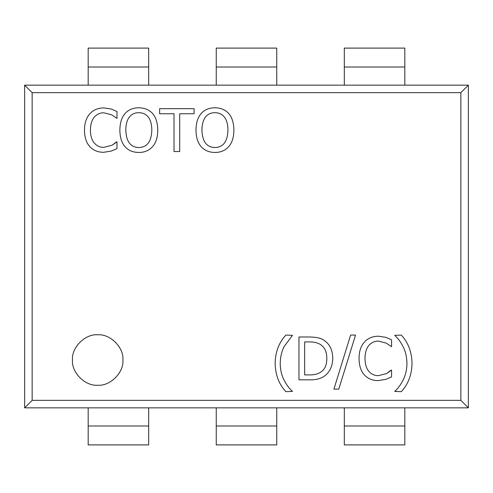 <?xml version="1.0" encoding="UTF-8"?>
<svg xmlns="http://www.w3.org/2000/svg" width="493" height="493" viewBox="0 0 493 493"><rect width="100%" height="100%" fill="white"/><g stroke="black" fill="none" stroke-linecap="round" stroke-linejoin="round"><path stroke-width="0.74" d="M88.179 444.902L148.683 444.902L148.683 407.847L88.179 407.847L88.179 444.902M32.15 92.653L24.65 85.153L88.179 85.153L88.179 48.098L148.683 48.098L148.683 85.153L216.248 85.153L216.248 48.098L276.752 48.098L276.752 85.153L344.317 85.153L344.317 48.098L404.821 48.098L404.821 85.153L468.35 85.153L460.85 92.653L460.85 400.347L32.15 400.347L32.15 92.653L460.85 92.653M216.248 444.902L276.752 444.902L276.752 407.847L216.248 407.847L216.248 444.902M344.317 425.995L344.317 444.902L404.821 444.902L404.821 407.847L344.317 407.847L344.317 425.995L404.821 425.995M412.019 363.372C411.778 351.922 408.198 342.487 401.29 335.067C408.198 342.487 411.778 351.922 412.019 363.372C411.797 374.772 408.222 384.207 401.29 391.676L394.69 391.399C397.851 388.644 400.636 384.891 403.058 380.146C405.56 375.272 406.854 369.682 406.947 363.372C406.83 356.994 405.536 351.404 403.058 346.597C400.569 341.778 397.777 338.032 394.69 335.345L401.29 335.067M394.69 335.345C397.777 338.032 400.569 341.778 403.058 346.597C405.536 351.404 406.83 356.994 406.947 363.372M359.052 358.442C359.138 365.707 360.931 371.223 364.438 374.97C367.969 378.723 372.566 380.596 378.223 380.596L385.865 379.345L378.223 380.596C372.566 380.596 367.969 378.723 364.438 374.97C360.931 371.223 359.138 365.707 359.052 358.442C359.101 351.38 360.882 345.938 364.401 342.117C367.864 338.229 372.505 336.257 378.328 336.214L385.865 337.323L391.565 339.825L391.565 346.702L386.284 343.122L378.297 341.076C374.532 341.107 371.371 342.58 368.813 345.488C366.336 348.508 365.06 352.828 364.993 358.442C365.085 364.241 366.404 368.561 368.955 371.395C371.463 374.23 374.581 375.654 378.297 375.666L386.598 373.546L391.565 370.107L391.565 376.917L385.865 379.345L391.565 376.917M391.146 370.107L386.598 373.546L378.297 375.666C374.581 375.654 371.463 374.23 368.955 371.395C366.404 368.561 365.085 364.241 364.993 358.442M378.328 336.214C372.505 336.257 367.864 338.229 364.401 342.117M350.615 335.067L355.545 335.067L338.771 389.143L333.909 389.143L350.615 335.067M224.444 117.155C222.14 114.191 218.978 112.712 214.96 112.712C210.912 112.663 207.738 114.148 205.445 117.155C203.141 120.156 201.97 124.476 201.939 130.109C202.321 141.54 206.659 147.339 214.96 147.512C223.249 147.339 227.581 141.54 227.951 130.109C227.895 124.402 226.725 120.089 224.444 117.155M214.96 112.712C210.912 112.663 207.738 114.148 205.445 117.155C203.141 120.156 201.97 124.476 201.939 130.109M214.96 147.512C223.249 147.339 227.581 141.54 227.951 130.109M214.93 107.782C220.833 107.887 225.437 109.816 228.752 113.581C232.086 117.42 233.799 122.936 233.892 130.109C233.842 137.183 232.129 142.687 228.752 146.606C225.184 150.544 220.574 152.491 214.93 152.442C209.118 152.417 204.509 150.476 201.107 146.606C197.761 142.73 196.06 137.233 195.998 130.109C196.066 122.979 197.779 117.47 201.138 113.581C204.533 109.748 209.124 107.813 214.93 107.782C209.124 107.813 204.533 109.748 201.138 113.581M195.998 130.109C196.06 137.233 197.761 142.73 201.107 146.606M233.892 130.109C233.799 122.936 232.086 117.42 228.752 113.581M179.711 151.542L174.017 151.542L174.017 113.754L159.633 113.754L159.633 108.682L194.088 108.682L194.088 113.754L179.711 113.754L179.711 151.542M122.905 360.007C124.033 372.48 110.167 386.346 97.694 385.218C85.221 386.346 71.356 372.48 72.483 360.007C71.356 347.534 85.221 333.675 97.694 334.802C110.167 333.675 124.033 347.534 122.905 360.007M84.482 130.146C84.562 137.418 86.355 142.927 89.862 146.68C93.393 150.427 97.99 152.306 103.653 152.306L111.289 151.055L103.653 152.306C97.99 152.306 93.393 150.427 89.862 146.68C86.355 142.927 84.562 137.418 84.482 130.146C84.525 123.084 86.306 117.642 89.831 113.821C93.288 109.933 97.934 107.967 103.758 107.918L111.289 109.033L116.989 111.529L116.989 118.406L111.708 114.832L103.721 112.78C99.956 112.817 96.794 114.284 94.237 117.192C91.76 120.212 90.49 124.532 90.416 130.146C90.509 135.945 91.834 140.265 94.379 143.099C96.893 145.934 100.005 147.364 103.721 147.37L112.022 145.256L116.989 141.818L116.989 148.621L111.289 151.055L116.989 148.621M116.57 141.818L112.022 145.256L103.721 147.37C100.005 147.364 96.893 145.934 94.379 143.099C91.834 140.265 90.509 135.945 90.416 130.146M103.758 107.918C97.934 107.967 93.288 109.933 89.831 113.821M148.313 117.155C146.008 114.191 142.853 112.712 138.835 112.712C134.78 112.663 131.606 114.148 129.314 117.155C127.015 120.156 125.844 124.476 125.807 130.109C126.19 141.54 130.534 147.339 138.835 147.512C147.124 147.339 151.45 141.54 151.819 130.109C151.764 124.402 150.593 120.089 148.313 117.155M138.835 112.712C134.78 112.663 131.606 114.148 129.314 117.155C127.015 120.156 125.844 124.476 125.807 130.109M138.835 147.512C147.124 147.339 151.45 141.54 151.819 130.109M138.798 107.782C144.702 107.887 149.311 109.816 152.62 113.581C155.954 117.42 157.668 122.936 157.76 130.109C157.717 137.183 156.004 142.687 152.62 146.606C149.052 150.544 144.449 152.491 138.798 152.442C132.987 152.417 128.377 150.476 124.975 146.606C121.629 142.73 119.928 137.233 119.873 130.109C119.941 122.979 121.654 117.47 125.012 113.581C128.402 109.748 132.999 107.813 138.798 107.782C132.999 107.813 128.402 109.748 125.012 113.581M119.873 130.109C119.928 137.233 121.629 142.73 124.975 146.606M157.76 130.109C157.668 122.936 155.954 117.42 152.62 113.581M292.478 391.399L285.878 391.676C278.964 384.324 275.39 374.89 275.143 363.372C275.34 351.99 278.921 342.555 285.878 335.067L292.478 335.345L284.104 346.597C281.651 351.404 280.357 356.994 280.215 363.372C280.307 369.799 281.608 375.389 284.104 380.146C286.575 384.941 289.36 388.687 292.478 391.399C289.36 388.687 286.575 384.941 284.104 380.146C281.608 375.389 280.307 369.799 280.215 363.372M275.143 363.372C275.39 374.89 278.964 384.324 285.878 391.676M309.006 374.902C313.93 375.044 317.874 374.095 320.851 372.055C324.832 369.485 326.822 364.925 326.822 358.368C326.816 351.774 324.647 347.14 320.333 344.478C317.597 342.721 313.825 341.865 309.006 341.908L304.668 341.908L304.668 374.902L309.006 374.902C313.93 375.044 317.874 374.095 320.851 372.055C324.832 369.485 326.822 364.925 326.822 358.368C326.816 351.774 324.647 347.14 320.333 344.478C317.597 342.721 313.825 341.865 309.006 341.908M332.763 358.442C332.627 350.079 329.731 344.059 324.08 340.38C329.731 344.059 332.627 350.079 332.763 358.442C332.51 366.576 329.589 372.566 324.012 376.393C320.247 378.907 315.187 380.054 308.834 379.832L298.974 379.832L298.974 336.978L308.729 336.978C316.253 337.046 321.374 338.18 324.08 340.38M344.317 85.153L404.821 85.153M88.179 85.153L148.683 85.153M216.248 85.153L276.752 85.153M344.317 407.847L276.752 407.847M216.248 407.847L148.683 407.847M88.179 407.847L24.65 407.847L32.15 400.347M460.85 400.347L468.35 407.847L404.821 407.847M468.35 407.847L468.35 85.153M24.65 85.153L24.65 407.847M344.317 67.005L404.821 67.005M88.179 67.005L148.683 67.005M216.248 67.005L276.752 67.005M88.179 425.995L148.683 425.995M216.248 425.995L276.752 425.995"/></g></svg>
